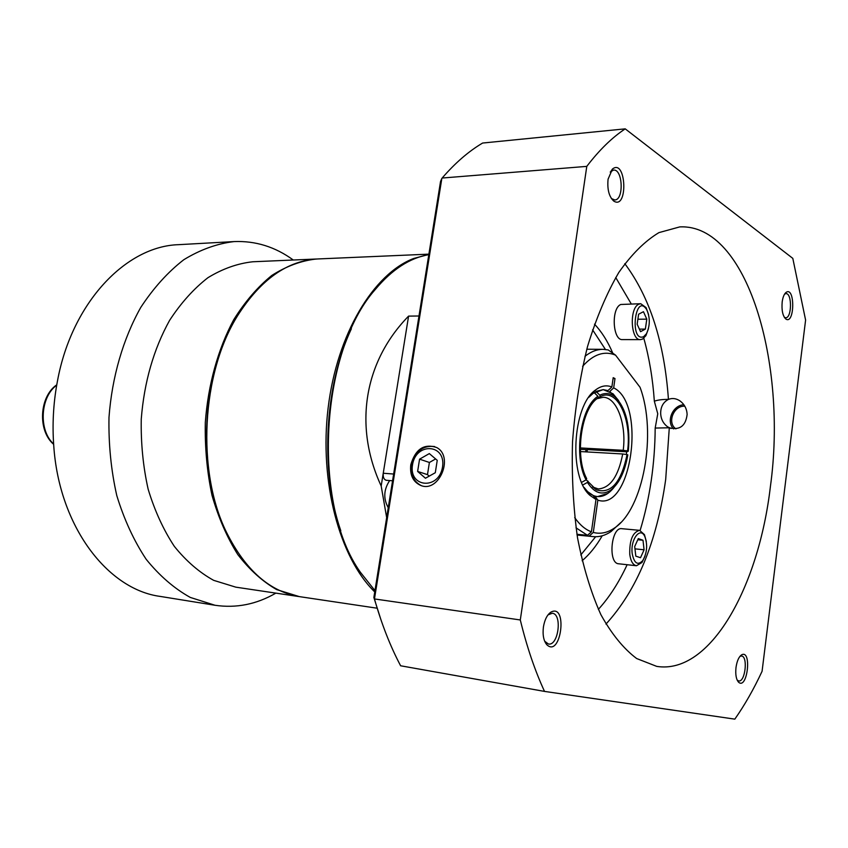 <?xml version="1.0" encoding="UTF-8"?>
<svg xmlns="http://www.w3.org/2000/svg" width="848" height="848" viewBox="0 0 848 848"><rect width="100%" height="100%" fill="white"/><g stroke="black" fill="none" stroke-linecap="round" stroke-linejoin="round"><path stroke-width="1.27" d="M211.152 387.112C206.679 410.623 205.439 434.303 207.442 458.153C205.439 434.303 206.679 410.623 211.152 387.112M299.312 596.61L276.692 589.604C262.541 581.516 249.577 569.835 237.811 554.581C227.041 537.441 218.434 517.693 212 495.338C207.039 471.912 204.813 447.606 205.311 422.421C208.067 384.759 218.021 349.026 233.688 319.781C245.019 301.634 257.728 286.857 271.805 275.452C286.348 266.187 301.146 260.718 316.209 259.022L316.972 259M234.059 241.585L178.652 244.669C126.267 246.1 71.995 302.238 57.516 380.752L56.975 383.656C53.307 404.136 52.237 424.753 53.731 445.497C59.021 526.375 107.622 589.508 160.251 596.42L215.032 605.271L190.281 597.427C174.232 588.501 159.541 575.792 146.185 559.298C133.931 540.812 124.137 519.57 116.78 495.561C111.099 470.428 108.502 444.363 108.989 417.386C111.978 377.031 123.14 338.765 140.779 307.4C153.552 287.938 167.893 272.038 183.804 259.721C200.234 249.672 216.982 243.63 234.059 241.585C255.502 240.705 275.24 246.853 293.291 260.018M298.549 596.504L235.808 587.155L213.675 580.35C199.354 572.453 186.231 561.122 174.328 546.356C163.41 529.799 154.696 510.75 148.156 489.222C143.111 466.665 140.81 443.281 141.256 419.071C144.181 382.141 153.626 349.249 169.589 320.385C180.984 302.916 193.768 288.691 207.961 277.678C222.621 268.731 237.578 263.431 252.831 261.767L316.209 259.022M275.865 593.123C256.541 604.338 236.263 608.387 215.032 605.271M340.811 530.784C319.95 471.032 324.402 386.041 351.379 328.791C324.402 386.041 319.95 471.032 340.811 530.784M428.823 254.644C409.817 257.909 391.967 269.526 375.272 289.497C319.802 351.814 311.81 504.602 360.464 572.358L374.964 590.621M381.187 485.999C353.287 425.802 364.269 361.407 408.588 316.113L381.187 485.999L386.667 517.64M408.588 316.113L418.986 315.997M392.571 480.784L386.306 480.297C383.932 479.618 382.904 477.265 383.254 473.248L393.652 474.032M586.148 479.724L596.345 489.837C610.963 494.278 621.202 482.523 627.064 454.581L622.708 453.977C618.34 476.364 610.21 488.013 598.296 488.946L592.476 486.932M582.809 484.992L587.441 482.395L588.046 481.145M597.098 398.677L603.098 397.277C616.761 397.118 626.661 424.148 623.216 450.309L580.339 447.945M580.435 451.56L622.708 453.977M623.216 450.309L627.573 450.924C631.877 419.59 617.577 388.511 601.243 396.186L600.045 396.747L599.843 395.189L595.964 391.394L603.214 389.614L592.752 393.483L588.766 397.341L594.088 392.518L597.967 396.313L598.169 397.882C581.368 407.888 574.393 455.991 586.678 478.622L586.074 479.873L581.622 482.364M593.536 392.507L592.773 392.486M600.045 396.747L596.897 398.772M626.333 454.486L626.704 451.783L628.304 451.231L627.573 450.924M628.304 451.231C630.499 426.597 626.259 408.651 615.595 397.394C610.645 393.175 605.398 392.433 599.843 395.189M597.967 396.313C580.562 406.605 573.322 456.489 586.074 479.873M587.357 449.705L580.361 449.313M626.704 451.783L587.378 449.588L587.06 451.942M627.064 454.581L627.806 454.888C624.881 471.827 619.199 483.572 610.74 490.133L607.815 493.441L597.617 496.578C592.604 496.133 588.077 493.07 584.06 487.388L587.622 491.639L593.123 495.433L595.985 499.493L590.028 495.412C568.542 477.519 572.305 405.535 595.55 389.985C601.02 385.819 606.458 384.822 611.874 386.985L613.189 377.678L614.991 378.568L613.676 387.865C646.473 403.478 631.654 511.821 597.84 500.15L593.293 532.427C600.31 534.261 607.221 532.894 614.026 528.315C643.59 509.701 657.211 432.777 640.028 387.26L615.574 355.164C604.401 350.521 593.42 354.231 582.618 366.304M587.441 482.395C594.331 493.144 602.101 495.72 610.74 490.133M593.515 495.985L597.617 496.578C603.479 496.896 608.949 493.812 614.016 487.335L607.815 493.441M611.874 386.985L607.952 390.61L603.214 389.614L613.03 393.801L618.552 400.521L609.765 391.479L613.676 387.865M605.949 624.096C636.975 590.166 656.882 541.957 665.691 479.459L669.295 427.774L655.186 428.06L657.762 413.771L654.338 401.199C657.783 399.949 662.489 399.355 668.436 399.397C663.221 402.164 660.634 406.839 660.677 413.421C660.942 419.145 663.284 423.629 667.726 426.894L669.295 427.774C679.789 430.424 685.735 425.961 687.134 414.396C686.806 408.81 684.484 404.348 680.149 401.019C676.248 398.38 672.337 397.839 668.436 399.397C664.408 342.422 649.865 297.182 624.806 263.664M580.795 554.952L595.635 536.742M605.44 349.471L592.572 329.808M594.49 324.159C601.624 331.663 607.719 341.309 612.754 353.107M602.218 535.788C596.239 546.123 589.53 554.444 582.11 560.761M673.641 428.94C665.839 421.445 672.697 405.174 683.859 404.74M410.782 464.757C409.711 475.124 413.093 482.046 420.915 485.522C439.137 492.974 454.231 456.51 436.614 447.5C424.064 443.345 415.446 449.101 410.782 464.757M544.66 641.215L548.402 644.003C558.44 646.229 562.521 613.952 552.313 613.252L548.02 614.864M543.409 627.022C544.66 619.655 547.183 614.673 550.999 612.086C568.012 603.066 561.037 658.302 546.843 644.756C543.632 640.865 542.487 634.951 543.409 627.022M611.355 198.506L614.758 199.958C624.117 200.033 622.814 168.699 613.486 170.088L610.221 172.027M608.069 179.204L612.447 169.049C626.216 157.929 628.379 210.219 613.825 201.135C609.055 196.8 607.147 189.496 608.069 179.204M784.326 317.322L785.651 317.767C791.905 318.276 792.191 292.952 785.916 293.609L784.58 294.097M782.185 301.909C782.874 297.054 784.199 293.864 786.16 292.327C795.18 286.189 794.735 324.964 785.863 319.049C782.715 316.018 781.496 310.304 782.185 301.909M737.177 680.117L738.64 680.933C745.18 682.523 748.201 656.394 741.534 656.002L739.944 656.352M736 667.493C737.007 660.815 738.937 656.575 741.788 654.741C752.028 649.695 747.364 690.134 738.597 682.227C736.17 679.449 735.301 674.531 736 667.493M770.397 486.561C758.674 587.092 710.306 674.891 656.744 666.39L636.657 658.536C623.63 648.731 611.715 634.124 600.914 614.715C591.035 592.72 583.244 567.1 577.53 537.855C573.237 507.062 571.573 474.986 572.538 441.638C575.061 408.365 580.064 376.639 587.547 346.472C596.282 317.979 606.702 293.302 618.817 272.462C631.59 254.294 644.957 241.012 658.938 232.617L679.746 226.904C747.152 223.501 787.516 363.41 770.397 486.561M520.301 619.962L586.784 166.378C599.218 150.096 612.023 137.588 625.22 128.854L792.806 258.375L805.6 320.078L762.076 671.287C753.851 688.989 744.767 704.942 734.824 719.146L544.522 691.406C534.918 670.651 526.841 646.833 520.301 619.962L374.466 598.942C381.568 623.99 390.281 646.261 400.616 665.775L544.522 691.406M381.028 620.015L373.862 597.501L440.547 181.451L441.84 178.409L374.466 598.942L373.862 597.501M586.784 166.378L442.158 178.038C455.185 162.954 468.668 151.294 482.607 143.047L625.22 128.854M632.216 553.649C634.187 563.411 637.685 565.743 642.72 560.645C647.077 552.991 647.787 544.978 644.851 536.593C640.346 526.11 630.212 539.54 632.216 553.649M646.314 541.448L644.448 534.622L639.593 530.339C632.682 532.184 629.407 540.208 629.767 554.401C630.742 561.259 632.968 565.033 636.445 565.743L641.978 562.51L645.01 556.171M639.593 530.339L621.817 528.686C611.09 526.746 607.783 563.507 618.68 563.782L636.445 565.743M638.311 538.586L634.696 546.536L635.809 556.14L640.516 557.719L644.088 549.79L642.996 540.261L638.311 538.586M637.781 539.752L642.996 540.261M634.961 548.857L644.088 549.79M643.653 336.656L646.441 333.752C650.172 325.664 650.236 317.587 646.653 309.541C635.014 291.807 629.343 342.804 643.653 336.656M648.572 314.566L646.102 307.612L640.749 303.711L638.777 304.22C629.131 308.1 630.711 340.652 640.452 339.635L642.625 339.052L645.869 335.681L648.455 328.706M640.749 303.711L620.768 304.485C611.016 308.343 612.648 340.61 622.485 339.603L640.452 339.635M637.166 324.233L640.558 331.674L645.36 329.098L646.801 319.155L643.452 311.704L638.618 314.205L637.166 324.233M637.887 319.23L646.801 319.155M639.392 329.119L645.36 329.098M389.667 480.562C383.678 489.625 383.211 498.677 388.257 507.719M684.792 406.181C673.609 405.471 666.825 422.781 675.888 428.876M417.629 471.435L425.452 478.24L435.3 472.718L437.239 460.326L429.332 453.595L419.569 459.16L417.629 471.435L427.487 474.636L429.215 476.131M435.618 458.938L429.395 462.467L427.487 474.636M429.395 462.467L419.569 459.16M374.752 591.936C339.592 557.857 319.124 481.971 328.123 407.973C337.027 333.921 373.533 273.734 413.665 258.481L428.855 254.442M428.897 254.146L317.746 258.958C287.419 260.601 260.76 279.448 237.737 315.498C201.442 373.109 196.312 471.064 226.405 532.141C245.528 570.397 270.088 591.925 300.065 596.727L377.074 608.196M576.958 534.282L587.473 535.311L575.993 527.806M584.972 356.308C590.929 351.623 596.96 349.302 603.076 349.334L608.207 349.938L615.574 355.164M587.473 535.311L591.416 531.823L595.985 499.493M620.81 522.548L611.048 531.558C605.249 535.48 599.324 537.166 593.271 536.625L577.022 534.696M574.7 517.609C579.735 524.827 585.311 529.565 591.416 531.823M585.714 451.867L586 449.631M594.978 496.101L597.84 500.15M593.293 532.427L589.349 535.904M613.072 378.537L614.991 378.568M56.71 385.162C40.174 397.012 38.425 430.455 53.625 443.97M654.338 401.199C652.801 378.929 649.292 357.941 643.802 338.225M631.219 303.86L615.722 277.497M598.359 609.383C609.33 597.331 618.923 582.438 627.128 564.715M640.145 530.435C649.918 498.052 654.921 463.93 655.186 428.06M412.499 464.874C408.588 487.685 438.935 490.25 442.539 466.951C446.175 443.716 415.838 442.084 412.499 464.874M593.335 487.441L596.345 489.837M597.999 398.263L601.243 396.186M615.595 397.394L613.03 393.801M53.657 444.331C37.513 430.742 39.294 396.641 56.763 384.812M667.726 426.894L671.054 428.452M545.593 642.413L546.843 644.756M549.218 613.973L550.999 612.086M612.182 199.174L613.825 201.135M610.984 171.243L612.447 169.049M784.368 317.343L785.863 319.049M784.623 294.065L786.16 292.327M737.283 680.213L738.597 682.227M740.06 656.288L741.788 654.741M644.851 536.593L644.448 534.622M642.72 560.645L641.978 562.51M646.653 309.541L646.102 307.612M646.441 333.752L645.869 335.681M434.674 446.567C422.887 445.158 415.202 451.295 411.63 464.99C410.57 474.859 413.782 481.738 421.265 485.597M586.795 349.228L603.076 349.334M577.075 535.035L593.271 536.625M587.622 491.639L590.028 495.412M592.752 393.483L595.55 389.985M614.026 528.315L611.048 531.558"/></g></svg>
